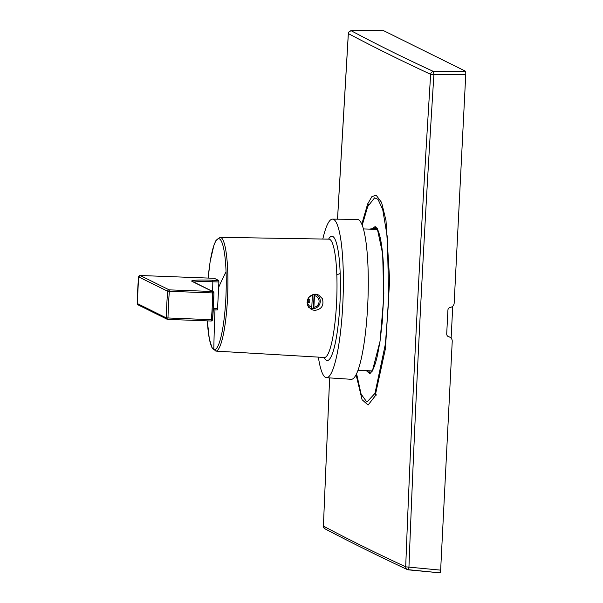 <?xml version="1.0" encoding="UTF-8"?>
<svg xmlns="http://www.w3.org/2000/svg" width="603" height="603" viewBox="0 0 603 603"><rect width="100%" height="100%" fill="white"/><g stroke="black" fill="none" stroke-linecap="round" stroke-linejoin="round"><path stroke-width="0.9" d="M376.068 195.04L371.84 196.729L367.649 203.942L361.785 224.218M356.109 374.84L362.071 399.699L368.094 405.028L375.119 396.05L385.445 348.594L389.644 280.312L385.988 220.502L381.578 202.427L376.001 195.018M351.157 30.783A2.962 0.641 88.9 0 1 351.217 30.768A2.962 0.641 88.9 0 1 351.27 30.783C376.709 44.396 404.138 57.971 433.549 71.501L433.896 74.689C423.555 238.863 415.241 403.015 408.947 567.144L408.306 569.843A2.962 2.902 -64.5 0 1 407.364 569.594A2.962 2.902 -64.5 0 1 407.357 569.586A2.962 2.902 -64.5 0 1 405.698 566.835L405.698 566.835C376.264 553.185 348.836 539.61 323.404 526.11L329.645 377.908M407.357 569.586C377.893 555.815 350.426 542.225 324.949 528.808A2.962 2.917 -62.2 0 1 323.404 526.102L329.622 377.908M447.803 336.286L448.918 336.843A2.962 2.932 125 0 1 446.71 333.851L447.916 310.146A2.962 2.932 -55 0 1 450.411 307.349A4.447 4.402 -55 0 0 454.165 303.158L465.757 74.35L430.648 74.312C420.329 238.396 412.015 402.57 405.698 566.835L440.642 570.136L452.235 341.328A4.447 4.402 -55 0 0 449.808 337.167L448.572 336.557A4.447 4.402 125 0 0 447.75 336.248M382.573 30.158L351.27 30.783A2.962 2.917 118.2 0 0 348.353 33.587C373.777 47.079 401.206 60.654 430.648 74.312A2.962 2.902 114.8 0 1 433.549 71.501L465.41 71.162L382.573 30.158A2.955 0.505 -87.8 0 0 382.536 30.15A2.955 0.505 -87.8 0 0 382.49 30.165M323.404 526.035L323.366 526.072C322.801 526.042 323.329 526.947 324.949 528.801M348.353 33.519L337.537 219.183M356.614 373.807L361.099 394.106L366.895 402.103L374.96 393.405L385.423 343.861L388.716 299.329L387.345 237.122L382.701 209.467L378.006 199.359L374.591 197.844L367.702 206.58L362.215 225.281M448.918 336.843A4.447 4.402 -55 0 1 449.808 337.167M408.352 569.85L440.002 572.842A2.955 0.505 -87.8 0 0 440.032 572.85A2.955 0.505 -87.8 0 0 440.642 570.136M465.757 74.35A2.955 0.505 -87.8 0 0 465.41 71.162M452.747 306.203L451.127 338.177M369.338 229.117L377.169 228.107L382.671 253.901L383.757 297.03L380.056 341.223A1.485 0.799 -171.6 0 1 380.048 341.049L377.651 354.428C376.038 361.725 374.35 367.016 372.571 370.302L370.513 373.091L369.609 373.506L366.292 370.626M371.629 229.185L375.141 226.562L376.898 228.168C380.139 233.738 382.317 245.903 383.433 264.672L383.817 293.706L382.219 322.477L380.048 341.049M370.483 373.114A73.491 12.482 92.2 0 1 368.508 370.732M373.837 229.246A73.491 12.482 92.2 0 1 375.986 227.022M322.386 298.726C324.158 305.51 321.572 309.414 314.645 310.424L311.45 309.61L307.869 305.955C306.196 299.103 308.728 295.176 315.467 294.189L318.693 295.018L322.386 298.726M215.851 351.104L324.452 357.481A59.215 10.063 92.2 0 0 336.798 274.32A59.215 10.063 92.2 0 0 328.914 239.142L220.133 237.333A56.923 9.671 -87.8 0 1 227.723 271.154A56.923 9.671 -87.8 0 1 215.851 351.104L211.977 347.735L209.279 338.524L207.342 320.871A55.499 9.429 -87.8 0 0 213.809 349.431A55.491 9.429 -87.8 0 0 226.057 271.682A55.491 9.429 -87.8 0 0 218.052 238.811A55.491 9.429 -87.8 0 0 208.171 278.058M318.369 357.142A79.347 13.477 -87.8 0 0 326.532 377.704A79.347 13.477 -87.8 0 0 343.092 266.27A79.347 13.477 -87.8 0 0 332.509 219.13A79.347 13.477 -87.8 0 0 322.824 239.022M326.532 377.712L351.308 379.302A80.003 13.59 -87.8 0 0 368.003 266.941A80.003 13.59 -87.8 0 0 357.338 219.409L332.509 219.13M213.899 293.005A293.94 239.843 86.8 0 1 212.55 319.635L213.922 292.99L167.634 291.234A293.94 169.353 95.9 0 0 166.285 317.894L137.265 303.505M167.709 319.379L211.035 321.015L167.687 319.379L167.988 318.067A293.94 168.493 95.9 0 1 169.337 291.415L169.164 289.862A1.485 1.455 -63.7 0 0 167.634 291.234L138.615 276.875A293.94 239.843 -93.2 0 0 137.265 303.528L138.622 276.822M217.231 309.972L213.296 309.829L217.231 309.972L217.532 308.661A414.849 70.476 -87.8 0 0 218.881 282.008L218.708 280.455L212.648 280.229A25.168 1.884 2.9 0 0 192.048 281.367L212.512 291.498L212.686 293.05A293.94 239.24 86.9 0 1 211.336 319.703L166.285 317.894A1.485 1.455 -63.7 0 0 167.084 319.228L138.064 304.862A1.485 1.455 -63.7 0 1 137.265 303.528L138.064 304.862M218.708 280.455L214.306 278.3M218.881 282.008L212.821 281.782A23.683 1.817 3 0 0 193.842 282.121M212.648 280.229L212.821 281.782A285.166 236.858 86.5 0 1 212.573 291.392M308.819 299.766L308.691 302.269L307.093 302.209M314.14 294.249L313.417 308.427L313.801 308.615A7.409 7.281 116.3 0 0 315.083 294.189M308.691 302.269L309.678 302.759L309.821 299.804L307.553 299.714M309.678 302.759L307.093 302.631M307.522 302.676A5.932 5.834 116.4 0 0 311.789 307.153L312.377 295.583A5.924 5.826 116.3 0 0 307.673 299.729M312.377 295.583L312.286 294.724M311.789 307.153L311.472 308.532A7.409 7.281 116.3 0 1 308.668 307.296M313.417 308.427A7.409 7.281 -63.7 0 1 311.495 308.412M313.801 308.615L314.555 294.204M314.125 307.244A5.932 5.826 116.3 0 0 314.713 295.674M367.649 203.942A1.485 1.334 -157.2 0 1 368.584 204.605M376.084 395.297A1.485 1.334 22.8 0 0 374.96 393.405M380.056 341.223L372.33 371.139L364.008 370.521M336.798 274.32A2.962 1.198 177.8 0 0 340.167 273.227A62.177 10.56 92.2 0 1 335.901 340.084A62.177 10.56 92.2 0 1 324.128 357.466M328.59 239.135A62.177 10.56 92.2 0 1 340.167 273.227M214.992 309.889A1697.694 1668.177 116.3 0 0 213.809 349.431M218.633 287.375A1697.641 688.121 -2.2 0 1 226.057 271.682M192.048 281.367A1.485 1.455 116.4 0 1 192.628 281.518L213.093 291.648L213.922 292.99A1.485 1.455 116.3 0 0 212.512 291.498L169.164 289.862L140.145 275.503L214.344 278.3L140.145 275.503A1.485 1.455 -63.7 0 0 138.615 276.875L140.122 275.496M167.084 319.228L167.687 319.379A1.485 1.455 -63.7 0 1 167.091 319.228M211.035 321.015L211.336 319.703L212.565 319.665L211.035 321.015A1.485 1.455 116.3 0 0 212.542 319.688M217.532 308.661L213.379 308.51M318.52 298.779L319.59 297.995M307.99 304.048L307.296 304.289M337.507 219.183L348.315 33.549C348.112 32.456 349.077 31.529 351.217 30.768L382.536 30.15M407.364 569.594L440.032 572.85M220.133 237.333L215.987 240.461L213.982 244.961L210.138 261.596L208.156 278.058M315.354 294.189L316.289 294.648M308.819 307.485L309.716 307.929M377.561 229.359L363.405 228.944M358.084 370.242L372.232 370.905"/></g></svg>
